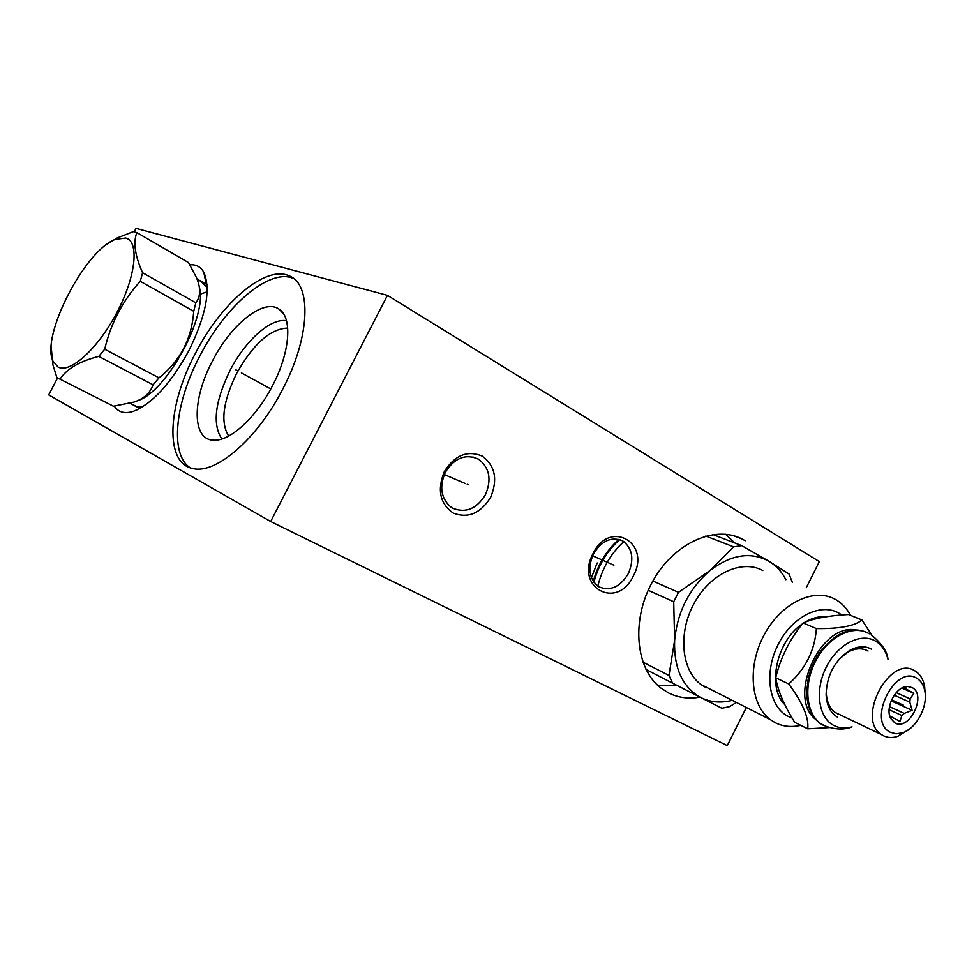 <?xml version="1.0" encoding="UTF-8"?>
<svg xmlns="http://www.w3.org/2000/svg" width="974" height="974" viewBox="0 0 974 974"><rect width="100%" height="100%" fill="white"/><g stroke="black" fill="none" stroke-linecap="round" stroke-linejoin="round"><path stroke-width="1.46" d="M806.241 587.772L819.341 561.608L387.457 295.365L136.031 228.391L134.242 231.8M57.563 377.985L48.7 394.896L270.675 521.516L727.261 745.609L746.34 707.477M387.457 295.365L270.675 521.516M189.857 264.794C196.078 264.331 200.741 266.852 203.834 272.355C211.09 289.29 206.086 315.43 188.822 350.774C170.827 383.464 152.382 403.65 133.462 411.308C124.757 414.06 118.365 412.331 114.299 406.121M195.36 353.44C220.988 303.097 265.464 264.672 289.205 275.885C311.923 284.104 310.256 337.065 282.752 389.101C257.55 438.726 215.802 474.448 193.035 468.567C164.387 463.648 167.382 405.695 195.36 353.44M699.965 697.128C688.728 699.113 678.294 697.737 668.688 693.013L660.835 688.021C635.535 668.724 631.079 620.341 652.263 582.062C673.144 543.589 714.259 524.657 741.993 538.951L745.244 540.74M633.319 575.999C617.431 610.442 574.623 587.931 592.947 553.707C609.736 518.692 651.557 542.908 633.319 575.999M490.689 497.227C480.62 513.444 468.117 518.716 453.178 513.054C439.944 503.655 436.985 489.849 444.314 471.623C454.761 455.15 467.423 449.976 482.288 456.124C495.157 465.791 497.945 479.488 490.689 497.227M725.581 534.263L734.773 542.968M677.612 685.733L657.742 685.379M619.707 539.584C607.082 550.834 598.486 565.066 593.921 582.269M131.015 403.686L136.421 406.803L142.362 406.998M198.818 280.183L200.315 280.658L207.206 287.744M287.72 328.068C270.248 328.786 253.191 343.968 236.536 373.614C222.912 401.653 220.294 422.473 228.659 436.06M221.853 438.982C212.222 424.433 214.962 401.568 230.083 370.376C245.205 340.717 270.809 317.694 286.502 320.763M212.429 361.037C192.073 398.975 191.72 440.09 213.72 440.199C229.888 441.478 256.369 417.383 272.562 385.619C290.191 352.235 292.638 317.329 279.075 309.184C263.759 297.995 230.984 324.415 212.429 361.037M293.71 278.588C269.847 267.448 225.42 305.714 199.877 355.9C175.089 402.566 169.439 454.554 190.222 467.8M599.327 587.018L597.817 586.092C589.063 578.483 587.578 567.842 593.349 554.182C601.603 540.692 611.392 536.26 622.678 540.887L622.97 541.057C632.516 548.484 634.317 559.307 628.376 573.516C620.353 586.835 610.674 591.328 599.327 587.018M452.947 508.318L450.56 506.797C440.966 498.104 439.201 486.659 445.276 472.427C454.286 458.048 465.243 453.567 478.173 458.985L478.636 459.253C489.545 467.703 491.821 479.488 485.49 494.634C476.773 508.805 465.925 513.371 452.947 508.318M865.618 631.992C856.95 628.437 847.538 629.606 837.396 635.523C818.379 648.733 808.176 667.714 806.776 692.453C807.032 706.454 811.342 716.669 819.718 723.11L822.701 724.973M807.422 683.614C809.455 670.075 814.836 658.059 823.578 647.552M815.64 719.396C786.797 697.579 820.315 622.812 855.696 629.959M871.9 635.316L861.966 619.975C854.807 626.002 839.625 628.875 816.407 628.583C814.824 650.425 805.608 668.882 788.745 683.955C802.722 702.826 809.053 717.789 807.726 728.82L829.507 727.59M861.966 619.975L848.5 614.533C829.324 615.507 814.203 618.307 803.124 622.958C789.744 639.297 780.612 657.572 775.706 677.782C777.946 690.846 784.289 705.687 794.723 722.331L807.726 728.82M775.706 677.782L788.745 683.955M803.124 622.958L816.407 628.583M841.743 614.996L839.357 613.401C821.058 602.127 791.923 616.603 777.983 644.825C763.75 672.9 768.803 706.649 788.003 716.292L792.142 718.057M825.989 616.798C819.134 616.14 812.133 617.954 804.974 622.24M802.32 623.969C776.558 640.782 766.623 687.571 784.861 704.665M850.485 615.337C846.954 608.677 842.279 603.576 836.435 600.008L835.047 599.229C813.777 587.383 781.16 603.125 764.322 634.549C747.228 665.802 750.297 704.896 770.227 719.555L775.182 722.671C782.938 726.58 791.46 727.456 800.738 725.338M706.26 687.778L700.939 684.503C681.289 670.209 677.831 632.893 694.121 603.332C710.168 573.613 741.823 558.979 762.8 570.521M785.921 579.713C781.769 571.75 776.168 565.638 769.143 561.365C750.735 551.345 730.902 554.498 709.632 570.825C688.983 588.978 677.307 612.171 674.617 640.405C673.728 668.14 682.457 687.194 700.805 697.554C710.18 702.193 720.395 703.179 731.45 700.537M792.288 582.233L789.098 574.051L769.143 561.365L741.713 545.635L733.641 546.852L709.632 570.813L678.476 592.326L652.848 581.003M712.944 534.568L741.713 545.635M705.785 536.041L733.641 546.852M648.185 590.268L673.716 601.774L678.476 592.326M673.716 601.774L674.617 640.405L668.968 675.445L672.559 683.164L721.856 708.244L729.757 706.564L736.393 702.437M642.864 662.101L668.968 675.445M645.981 669.442L672.559 683.164M593.3 581.381C597.89 564.421 606.425 550.42 618.892 539.352M591.413 577.679L597.184 562.984M871.474 635.036C881.799 643.449 887.302 651.606 888.008 659.495C885.902 651.034 881.774 644.922 875.626 641.148C860.931 632.163 837.518 644.24 826.183 667.251C814.617 690.152 818.367 717.582 833.683 725.411C839.211 728.26 845.335 728.759 852.043 726.896C844.361 729.976 835.436 729.696 825.27 726.044L820.51 723.499L823.493 725.362M871.596 649.244C865.168 645.677 857.96 646.018 849.973 650.255C834.73 660.311 826.768 675.128 826.11 694.706C826.707 705.639 830.579 713.163 837.725 717.29M838.37 714.222L835.278 712.505C829.726 708.402 826.731 701.828 826.281 692.782L826.415 687.851M909.229 729.234L897.931 736.271C892.452 738.122 887.497 737.878 883.041 735.553L881.36 734.518C855.72 718.678 890.175 653.98 915.085 670.976L915.207 671.049C920.089 674.105 923.218 679.146 924.594 686.195L925.19 693.573M839.357 658.972L848.184 651.983C855.525 648.087 862.148 647.771 868.065 651.034M890.175 732.204C866.714 721.198 895.216 663.842 916.899 678.342C921.014 680.85 923.669 685.075 924.825 691.004C928.125 706.418 916.376 728.528 902.557 732.825L896.043 733.824L890.175 732.204M894.814 722.866C909.046 731.717 927.151 695.18 912.273 687.656L907.768 686.475C896.263 685.72 884.562 707.611 890.723 718.435L894.814 722.866M889.786 715.975L899.927 721.381L901.887 715.549L904.249 713.394L912.102 710.289L909.826 702.144L910.166 698.857L913.831 693.33L903.324 687.388M894.217 695.168L909.826 702.144M912.102 710.289L891.161 700.83M891.527 717.107L892.732 717.668M902.472 687.766L906.66 689.616M896.19 692.648L910.166 698.857M889.481 706.661L904.249 713.394M889.14 709.705L901.887 715.549M902.764 687.632L904.627 688.448M913.831 693.33L901.875 688.07M199.317 287.245C207.912 315.966 166.359 392.315 137.565 400.679M136.847 232.616L188.506 262.578L196.383 277.456C200.912 287.939 200.729 296.4 195.835 302.841L193.716 311.303C191.829 338.696 180.263 360.867 159.005 377.839L153.076 384.791L98.764 356.411L104.705 349.24C110.768 323.392 122.627 300.747 140.268 281.316L142.581 272.744C134.96 255.687 133.048 242.319 136.847 232.616L133.316 231.654L117.111 237.997L106.872 244.316M111.718 405.44L113.459 406.207L133.937 402.092C143.762 398.841 150.154 393.07 153.076 384.791M159.005 377.839L104.705 349.24M193.716 311.303L140.268 281.316M113.459 406.207L59.998 379.166C66.707 368.829 79.637 361.244 98.764 356.411M51.196 346.927L52.84 364.666L56.833 377.462L59.998 379.166M125.707 238.033L115.175 239.409C84.519 250.781 40.616 336.334 52.961 361.098L58.026 367.04C70.055 373.919 98.216 348.436 117.014 312.325C135.995 276.287 139.513 241.382 125.707 238.033M195.835 302.841L142.581 272.744M612.792 564.725L613.876 565.2M611.015 563.934L592.594 555.789M467.24 484.346L468.251 484.784M465.572 483.628L444.278 474.545M237.461 370.729L235.964 369.901L237.461 370.729M241.394 372.872L270.784 388.943M903.543 705.249L891.575 699.856M869.344 633.794L868.771 633.502C853.187 624.334 828.837 636.29 816.212 659.982C803.392 683.541 805.583 712.907 820.51 723.499L819.718 723.11M741.993 538.951L733.361 535.676M200.315 280.658L203.091 282.253M206.135 284.006L207.048 284.53M206.646 286.6L203.834 272.355M137.894 409.47L133.462 411.308M283.69 314.078L279.075 309.184M289.205 275.885L293.624 278.527M622.97 541.057L618.977 539.377M478.636 459.253L472.853 456.952M770.227 719.555L700.939 684.503M881.36 734.518L835.278 712.505M826.281 692.782L826.11 694.706M848.184 651.983L849.973 650.255M924.825 691.004L924.594 686.195M902.557 732.825L897.931 736.271M902.691 687.668L905.93 689.093M903.47 687.62L907.768 686.475M597.829 586.105C602.2 568.292 610.868 553.463 623.823 541.593M207.158 291.81L199.414 294.44M204.272 283.312L197.065 279.173M137.614 407.047L130.187 403.26M52.961 361.098L52.84 364.666M115.175 239.409L117.111 237.997"/></g></svg>
